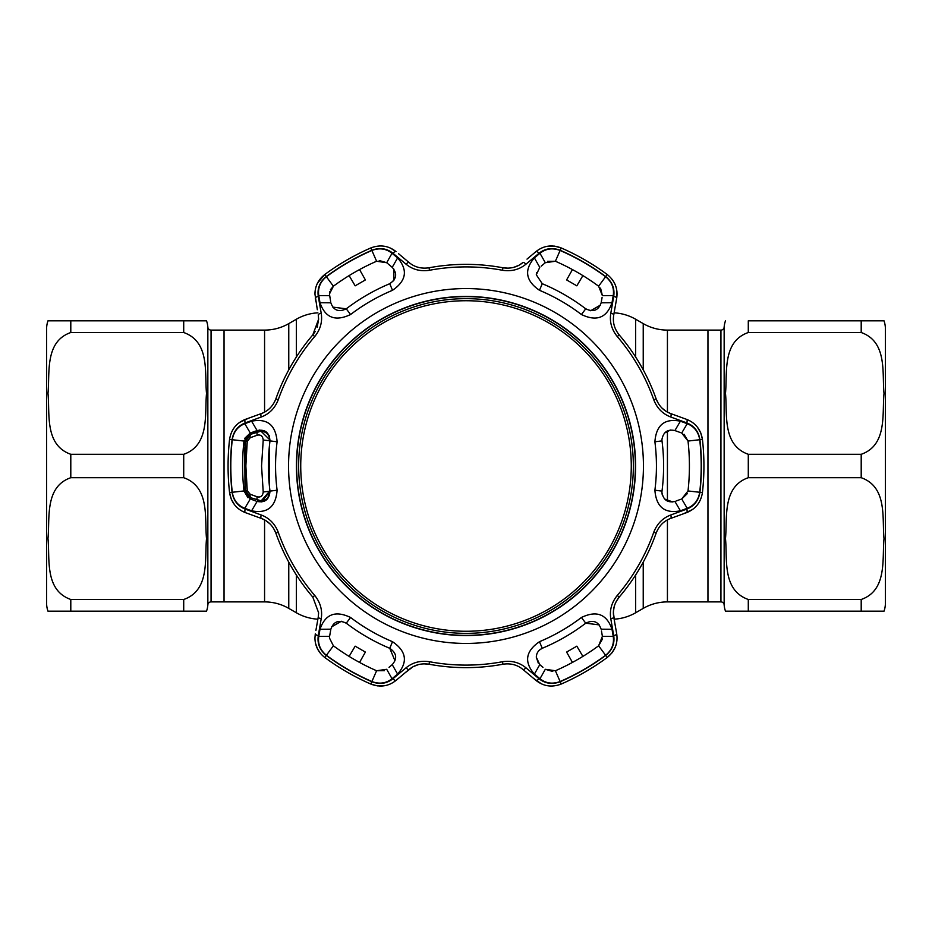 <?xml version="1.0" encoding="UTF-8"?>
<svg xmlns="http://www.w3.org/2000/svg" width="932" height="932" viewBox="0 0 932 932"><rect width="100%" height="100%" fill="white"/><g stroke="black" fill="none" stroke-linecap="round" stroke-linejoin="round"><path stroke-width="1.4" d="M720.937 330.103A3.227 3.227 0 0 0 724.152 327.109L724.152 604.891A3.227 3.227 0 0 0 720.937 601.897L720.937 330.103L707.959 330.103L707.959 601.897L667.428 601.897L667.428 519.893M720.937 601.897L707.959 601.897L707.959 330.103L667.428 330.103A48.394 48.394 0 0 1 643.231 323.614L635.659 319.245A48.394 48.394 0 0 0 614.118 312.826M614.118 619.174A48.394 48.394 0 0 0 635.659 612.755L643.231 608.386A48.394 48.394 0 0 1 667.428 601.897M317.882 312.826A48.394 48.394 0 0 0 296.341 319.245L288.769 323.614A48.394 48.394 0 0 1 264.572 330.103L224.041 330.103L224.041 601.897L224.041 330.103L211.063 330.103A3.227 3.227 0 0 1 207.848 327.109A24.197 24.197 0 0 0 206.52 320.818L183.709 320.818L206.52 320.818M317.882 619.174A48.394 48.394 0 0 1 296.341 612.755L296.341 574.962M211.063 330.103L211.063 601.897L264.572 601.897A48.394 48.394 0 0 1 288.769 608.386L296.341 612.755M211.063 601.897A3.227 3.227 0 0 0 207.848 604.891A24.197 24.197 0 0 1 206.52 611.182L47.986 611.182A24.197 24.197 0 0 1 46.6 603.109L46.6 328.891A24.197 24.197 0 0 1 47.986 320.818L183.709 320.818L183.709 332.514L70.797 332.514C44.55 341.636 49.967 373.115 47.986 393.362C50.013 413.622 44.387 444.937 70.797 454.303L183.709 454.303C209.956 445.181 204.551 413.715 206.52 393.467C204.492 373.208 210.119 341.881 183.709 332.514M70.797 332.514L70.797 320.818L47.986 320.818M183.709 477.697L70.797 477.697C44.55 486.819 49.967 518.285 47.986 538.533C50.013 558.792 44.387 590.119 70.797 599.486L183.709 599.486C209.956 590.364 204.551 558.885 206.52 538.638C204.492 518.378 210.119 487.063 183.709 477.697L183.709 454.303M183.709 599.486L183.709 611.182L206.52 611.182M47.986 611.182L70.797 611.182L70.797 599.486M885.4 603.109L885.4 328.891L885.4 603.109A24.197 24.197 0 0 1 884.014 611.182L861.203 611.182L884.014 611.182M885.4 328.891A24.197 24.197 0 0 0 884.014 320.818L861.203 320.818L884.014 320.818M861.203 332.514C887.614 341.881 881.987 373.208 884.014 393.467C882.033 413.715 887.45 445.181 861.203 454.303L748.291 454.303C721.881 444.937 727.508 413.622 725.48 393.362C727.449 373.115 722.044 341.636 748.291 332.514L861.203 332.514L748.291 332.514L748.291 320.818L861.203 320.818L861.203 332.514M861.203 477.697C887.614 487.063 881.987 518.378 884.014 538.638C882.033 558.885 887.45 590.364 861.203 599.486L748.291 599.486C721.881 590.119 727.508 558.792 725.48 538.533C727.449 518.285 722.044 486.819 748.291 477.697L861.203 477.697L861.203 454.303M724.152 604.891A24.197 24.197 0 0 0 725.48 611.182L861.203 611.182L725.48 611.182M724.152 327.109A24.197 24.197 0 0 1 725.48 320.818M466 631.267A165.267 165.267 0 0 0 631.267 466A165.267 165.267 0 0 0 466 300.733A165.267 165.267 0 0 0 300.733 466A165.267 165.267 0 0 0 466 631.267M466 298.648A167.352 167.352 0 0 1 633.352 466A167.352 167.352 0 0 1 466 633.352A167.352 167.352 0 0 1 298.648 466A167.352 167.352 0 0 1 466 298.648M600.569 288.139L602.398 295.677L613.233 295.572L612.009 302.725C606.802 317.847 596.596 321.785 581.417 314.515A190.443 190.443 0 0 0 539.488 290.306C525.59 280.788 523.9 269.989 534.397 257.908L539.768 267.356L536.308 274.777L542.249 283.701L536.308 274.777L536.529 272.726M680.535 432.611L674.908 430.561C667.615 429.011 663.281 432.052 661.918 439.659L662 440.883A197.607 197.607 0 0 1 662 491.117L661.918 492.341C663.293 499.96 667.615 502.989 674.908 501.439L680.407 510.806C664.702 513.858 656.198 506.996 654.893 490.209A190.443 190.443 0 0 0 654.893 441.791C656.198 425.004 664.702 418.13 680.407 421.194L687.21 423.699C694.258 426.518 698.429 431.865 699.722 439.729A235.19 235.19 0 0 1 699.722 492.271C698.406 500.169 694.235 505.505 687.21 508.301L680.407 510.806M672.694 501.964L664.551 498.981M662.233 494.799L661.918 492.341M392.512 641.694C406.41 651.212 408.1 662.011 397.603 674.092L392.023 678.729C386.058 683.412 379.347 684.356 371.891 681.537A235.19 235.19 0 0 1 326.386 655.278C320.212 650.187 317.661 643.907 318.767 636.428L319.991 629.275C325.198 614.153 335.404 610.215 350.583 617.485A190.443 190.443 0 0 0 392.512 641.694L389.751 648.299A197.607 197.607 0 0 1 346.25 623.182C338.666 619.57 333.54 621.574 330.848 629.205L329.602 636.323L318.767 636.428M560.109 681.537C552.618 684.356 545.907 683.412 539.977 678.729L534.397 674.092C523.9 662.011 525.601 651.212 539.488 641.694A190.443 190.443 0 0 0 581.417 617.485C596.608 610.215 606.802 614.153 612.009 629.275L613.233 636.428C614.316 643.942 611.776 650.221 605.614 655.278A235.19 235.19 0 0 1 560.109 681.537L555.402 670.749A223.412 223.412 0 0 0 598.612 645.794L602.398 636.323L601.466 631.011M643.441 466A177.441 177.441 0 0 1 466 643.441A177.441 177.441 0 0 1 288.559 466A177.441 177.441 0 0 1 466 288.559A177.441 177.441 0 0 1 643.441 466M251.593 421.194C267.298 418.142 275.802 425.004 277.107 441.791A190.443 190.443 0 0 0 277.107 490.209C275.802 506.996 267.298 513.87 251.593 510.806L244.79 508.301C237.742 505.482 233.571 500.135 232.278 492.271A235.19 235.19 0 0 1 232.278 439.729C233.594 431.831 237.765 426.495 244.79 423.699L251.593 421.194L257.092 430.561L250.289 433.031L244.79 423.699M314.736 336.545A199.099 199.099 0 0 0 278.249 399.735C274.963 408.204 269.29 413.971 261.24 417.012L245.233 422.895C237.811 425.866 233.419 431.469 232.08 439.706A235.388 235.388 0 0 0 232.08 492.294C233.443 500.566 237.835 506.169 245.233 509.105L261.24 514.988C269.325 518.064 274.987 523.831 278.249 532.265A199.099 199.099 0 0 0 314.736 595.455C320.433 602.55 322.589 610.332 321.202 618.825L318.29 635.636C317.136 643.546 319.804 650.152 326.27 655.441A235.388 235.388 0 0 0 371.81 681.723C379.65 684.682 386.698 683.68 392.955 678.741L406.049 667.813C412.748 662.361 420.577 660.334 429.512 661.732A199.099 199.099 0 0 0 502.488 661.732C511.47 660.345 519.287 662.372 525.951 667.813L539.045 678.741C545.337 683.692 552.385 684.682 560.19 681.723A235.388 235.388 0 0 0 605.73 655.441C612.207 650.117 614.875 643.523 613.71 635.636L610.798 618.825C609.435 610.297 611.578 602.503 617.264 595.455A199.099 199.099 0 0 0 653.751 532.265C657.037 523.796 662.71 518.029 670.76 514.988L686.768 509.105C694.189 506.134 698.581 500.531 699.92 492.294A235.388 235.388 0 0 0 699.92 439.706C698.557 431.434 694.165 425.831 686.768 422.895L670.76 417.012C662.675 413.936 657.013 408.169 653.751 399.735A199.099 199.099 0 0 0 617.264 336.545C611.567 329.45 609.412 321.668 610.798 313.175L613.71 296.364C614.864 288.454 612.196 281.848 605.73 276.559A235.388 235.388 0 0 0 560.19 250.277C552.35 247.318 545.302 248.32 539.045 253.259L525.951 264.187C519.252 269.639 511.423 271.666 502.488 270.268A199.099 199.099 0 0 0 429.512 270.268C420.53 271.655 412.713 269.628 406.049 264.187L392.955 253.259C386.663 248.308 379.615 247.318 371.81 250.277A235.388 235.388 0 0 0 326.27 276.559C319.793 281.883 317.125 288.477 318.29 296.364L321.202 313.175C322.565 321.703 320.422 329.497 314.736 336.545L312.814 334.891L318.627 319.163L317.171 327.4M273.507 528.246L275.86 533.116C273.018 525.869 268.171 520.976 261.321 518.425L245.326 512.612C236.413 509.07 231.148 502.395 229.563 492.574A237.928 237.928 0 0 1 229.563 439.426C231.124 429.64 236.39 422.953 245.326 419.388L261.321 413.575C268.148 411.059 272.994 406.154 275.86 398.884A201.638 201.638 0 0 1 312.814 334.891L315.331 331.349M699.92 492.294L702.437 492.574A237.928 237.928 0 0 0 702.437 439.426A237.928 237.928 0 0 1 702.437 492.574C700.876 502.36 695.61 509.047 686.674 512.612L670.679 518.425C663.852 520.941 659.006 525.846 656.14 533.116A201.638 201.638 0 0 1 619.186 597.109C614.339 603.19 612.522 609.831 613.745 617.042L616.704 633.807C618.091 643.29 614.945 651.188 607.233 657.479A237.928 237.928 0 0 1 561.204 684.053C551.942 687.583 543.531 686.371 535.97 680.407L522.934 669.467C517.342 664.819 510.678 663.071 502.954 664.225A201.638 201.638 0 0 1 429.046 664.225C421.357 663.06 414.693 664.807 409.066 669.467L396.03 680.407C388.504 686.371 380.093 687.583 370.796 684.053A237.928 237.928 0 0 1 324.767 657.479C318.348 652.435 315.074 645.934 314.934 638.001L315.296 633.807L314.934 638.001M318.627 612.837L318.255 617.042L318.627 612.837L312.814 597.109A201.638 201.638 0 0 1 275.86 533.116L278.249 532.265M315.564 288.512L314.934 293.999C315.063 286.077 318.336 279.588 324.767 274.521L317.486 283.177M538.3 663.106L536.308 657.223L539.768 664.644L542.972 667.335M330.464 289.689L333.388 286.206L329.45 293.999L330.639 301.572M329.45 638.001L329.602 636.323L329.45 638.001L333.388 645.794A223.412 223.412 0 0 0 376.598 670.749L386.698 669.293L392.023 678.729M251.593 510.806L257.092 501.439C265.026 502.93 269.336 499.494 270 491.117A197.607 197.607 0 0 1 270 440.883C269.336 432.518 265.038 429.07 257.092 430.561M242.6 468.645L242.588 466A223.412 223.412 0 0 0 243.986 490.954L250.289 498.97L244.79 508.301M635.589 466A169.589 169.589 0 0 0 466 296.411A169.589 169.589 0 0 0 296.411 466A169.589 169.589 0 0 0 466 635.589A169.589 169.589 0 0 0 635.589 466M635.368 466A169.368 169.368 0 0 0 466 296.632A169.368 169.368 0 0 0 296.632 466A169.368 169.368 0 0 0 466 635.368A169.368 169.368 0 0 0 635.368 466M612.009 302.725L601.152 302.795L602.084 297.506M602.398 295.677L598.612 286.206A223.412 223.412 0 0 0 555.402 261.251L545.302 262.707L541.166 266.179M545.302 262.707L539.977 253.271C545.942 248.588 552.653 247.644 560.109 250.463A235.19 235.19 0 0 1 605.614 276.722C611.788 281.814 614.339 288.093 613.233 295.572M534.397 257.908L539.977 253.271M539.488 290.306L542.249 283.701A197.607 197.607 0 0 1 585.75 308.818C593.335 312.43 598.461 310.426 601.152 302.795M687.21 508.301L681.711 498.97L688.014 490.954A223.412 223.412 0 0 0 688.014 441.046L681.711 433.031L687.21 423.699M676.084 501.008L680.535 499.389M552.746 671.471L545.302 669.293L555.402 670.749M602.503 638.909L598.612 645.794L605.614 655.278M244.673 438.39L250.289 433.031L243.986 441.046A223.412 223.412 0 0 0 242.588 466L242.6 463.355M251.465 499.389L255.916 501.008M259.445 430.025L266.144 431.865M266.191 431.9L269.231 435.698M269.255 435.745L270 440.883L277.107 441.791M250.289 433.031L254.261 431.586M247.994 497.758L243.986 490.954L232.278 492.271M277.107 490.209L270 491.117L261.787 501.929M319.991 629.275L330.848 629.205M397.603 674.092L392.232 664.644C397.498 658.505 396.671 653.064 389.751 648.299L395.005 660.811M389.028 667.335L392.232 664.644M331.571 626.898L341.38 621.26L346.25 623.182L350.583 617.485M329.602 636.323L330.126 633.329M384.508 670.679L376.598 670.749L371.891 681.537M359.554 662.431L365.391 652.074L355.162 646.167L349.116 656.396M680.407 421.194L674.908 430.561L676.084 430.992M664.551 433.031L670.457 430.048M379.254 260.529L386.698 262.707L392.023 253.271L397.603 257.908L392.232 267.356L386.698 262.707L376.598 261.251A223.412 223.412 0 0 0 333.388 286.206L326.386 276.722A235.19 235.19 0 0 1 371.891 250.463C379.382 247.644 386.093 248.588 392.023 253.271M329.45 293.999L329.707 291.798M329.812 296.912L329.602 295.677L318.767 295.572C317.684 288.058 320.224 281.779 326.386 276.722M397.603 257.908C408.1 269.989 406.399 280.788 392.512 290.306A190.443 190.443 0 0 0 350.583 314.515C335.392 321.785 325.198 317.847 319.991 302.725L330.848 302.795C333.528 310.426 338.666 312.43 346.25 308.818L332.782 307.106M350.583 314.515L346.25 308.818A197.607 197.607 0 0 1 389.751 283.701C396.671 278.948 397.498 273.495 392.232 267.356L389.914 265.41M319.991 302.725L318.767 295.572M393.875 269.127L393.852 280.45L389.751 283.701L392.512 290.306M349.116 275.604L355.162 285.833L365.391 279.926L359.554 269.569M612.009 629.275L601.152 629.205C598.472 621.574 593.335 619.57 585.75 623.182L599.218 624.894M539.756 649.814L542.249 648.299C538.416 650.175 536.436 653.146 536.308 657.223L536.669 654.59M581.417 617.485L585.75 623.182A197.607 197.607 0 0 1 542.249 648.299L539.488 641.694M582.884 656.396L576.838 646.167L566.609 652.074L572.446 662.431M539.977 678.729L545.302 669.293M539.768 664.644L534.397 674.092M613.233 636.428L602.398 636.323M670.76 514.988A4.031 1.282 -110 0 1 670.679 518.425L675.642 516.619M683.482 513.765L692.499 509.536M658.493 403.754L656.14 398.884C658.982 406.131 663.829 411.024 670.679 413.575L686.674 419.388C695.587 422.93 700.852 429.605 702.437 439.426L700.748 432.879M700.701 432.751L697.322 427.054M695.016 424.549L692.499 422.464M686.768 422.895A4.031 1.305 110 0 0 686.674 419.388L683.471 418.223M670.76 417.012A4.031 1.282 110 0 0 670.679 413.575L666.508 411.583M665.972 411.257L661.895 407.995M605.73 276.559L607.233 274.521A237.928 237.928 0 0 0 561.204 247.947A237.928 237.928 0 0 1 607.233 274.521C614.922 280.777 618.079 288.675 616.704 298.193L613.745 314.958C612.51 322.134 614.328 328.775 619.186 334.891A201.638 201.638 0 0 1 656.14 398.884L653.751 399.735M610.798 313.175A4.031 1.282 -170 0 1 613.745 314.958L614.666 309.75M613.71 296.364A4.031 1.305 -170 0 1 616.704 298.193L616.949 291.611M526.988 259.131L535.97 251.593C543.496 245.629 551.907 244.417 561.204 247.947L554.691 246.141M554.563 246.118L547.934 246.199M544.603 246.933L541.55 248.075M508.336 268.171L502.954 267.775C510.643 268.94 517.307 267.193 522.934 262.533L519.136 265.142M518.576 265.445L513.718 267.344M398.628 253.772L409.066 262.533C414.658 267.181 421.322 268.929 429.046 267.775A201.638 201.638 0 0 1 502.954 267.775L502.488 270.268M326.27 276.559L324.767 274.521A237.928 237.928 0 0 1 370.796 247.947C380.058 244.417 388.469 245.629 396.03 251.593L390.45 248.075M317.334 309.75L314.934 293.999M318.29 296.364A4.031 1.305 -10 0 0 315.296 298.193L315.89 301.549M316.472 304.822L316.763 306.465M318.627 319.163L318.255 314.958A4.031 1.282 -10 0 1 321.202 313.175M261.24 417.012A4.031 1.282 -110 0 1 261.321 413.575L256.358 415.381M248.518 418.235L239.501 422.464M232.08 492.294L229.563 492.574L231.252 499.121M231.299 499.249L234.678 504.946M236.984 507.451L239.501 509.536M245.233 509.105A4.031 1.305 110 0 0 245.326 512.612L248.529 513.777M261.24 514.988A4.031 1.282 110 0 0 261.321 518.425L265.492 520.417M266.028 520.743L270.105 524.005M315.89 630.451L318.255 617.042A4.031 1.282 -170 0 0 321.202 618.825M315.575 643.534L317.486 648.823M317.497 648.835L320.608 653.577M371.81 681.723L370.796 684.053L377.309 685.859M377.437 685.882L384.066 685.801M387.397 685.067L390.45 683.925M405.012 672.869L412.864 666.858M413.424 666.555L418.282 664.656M423.664 663.829L429.046 664.225L429.512 661.732M525.951 667.813A4.031 1.282 130 0 1 522.934 669.467L526.988 672.869M533.372 678.228L541.55 683.925M605.73 655.441L607.233 657.479L612.068 652.738M612.149 652.633L615.388 646.866M616.413 643.604L616.949 640.389M614.666 622.25L613.384 612.441M613.396 611.811L614.176 606.65M616.157 601.583L619.186 597.109L617.264 595.455M610.798 618.825A4.031 1.282 -10 0 0 613.745 617.042M686.674 512.612A4.031 1.305 -110 0 0 686.768 509.105M535.97 251.593A4.031 1.305 50 0 1 539.045 253.259M522.934 262.533A4.031 1.282 50 0 1 525.951 264.187M409.066 262.533A4.031 1.282 130 0 0 406.049 264.187M396.03 251.593A4.031 1.305 130 0 0 392.955 253.259M245.233 422.895A4.031 1.305 -110 0 1 245.326 419.388M318.29 635.636A4.031 1.305 -170 0 1 315.296 633.807M392.955 678.741A4.031 1.305 50 0 0 396.03 680.407M406.049 667.813A4.031 1.282 50 0 0 409.066 669.467M539.045 678.741A4.031 1.305 130 0 1 535.97 680.407M613.71 635.636A4.031 1.305 -10 0 0 616.704 633.807M687.327 493.611L681.711 498.97M684.006 434.242L688.014 441.046L699.722 439.729M547.492 261.321L555.402 261.251L560.109 250.463M572.446 269.569L566.609 279.926L576.838 285.833L582.884 275.604M600.429 305.102L590.62 310.74L585.75 308.818L581.417 314.515M247.364 436.817L245.535 441.185L247.236 441.442L245.862 466L247.236 490.558L250.195 494.263L257.127 496.768C260.68 497.63 262.707 496.034 263.22 491.98L269.534 491.257L261.181 500.822L251.116 497.839L245.535 490.815L245.535 441.185L251.116 434.161L260.995 431.178L269.593 439.659L269.488 490.931M260.995 431.178L250.673 434.161A8.481 8.481 0 0 0 245.139 441.185A222.212 222.212 0 0 0 244.953 442.933L244.953 489.067A222.212 222.212 0 0 0 245.139 490.815A8.481 8.481 0 0 0 250.673 497.839L251.116 497.839A4.031 2.167 -70.4 0 1 250.195 494.263M263.22 491.98L261.554 466L263.22 440.021C262.707 435.966 260.669 434.37 257.127 435.232A4.031 2.155 -109.6 0 1 258.059 431.679L250.673 434.161M257.127 435.232L250.195 437.737L247.236 441.442M250.195 437.737A4.031 2.167 -109.6 0 1 251.116 434.161M247.364 495.183L245.535 490.815L247.236 490.558M245.128 489.067L245.046 487.634M245.011 487.145L244.767 447.791M245.046 444.424L245.128 442.933M255.298 432.471L258.059 431.679M263.22 440.021L269.534 440.743L269.476 438.215C268.533 433.916 265.725 431.574 261.053 431.178M261.181 500.822C266.237 500.845 269.022 497.665 269.534 491.257L269.534 440.743M258.059 500.321A4.031 2.155 -70.4 0 1 257.127 496.768M249.333 496.954L251.116 497.839M667.428 501.078L667.428 430.922M667.428 412.107L667.428 330.103M643.231 608.386L643.231 562.147M643.231 369.853L643.231 323.614M635.659 612.755L635.659 574.962M635.659 357.038L635.659 319.245M296.341 357.038L296.341 319.245M288.769 608.386L288.769 562.147M288.769 369.853L288.769 323.614M264.572 601.897L264.572 519.893M264.572 501.078L264.572 500.053M264.572 431.947L264.572 430.922M264.572 412.107L264.572 330.103M207.848 604.891L207.848 327.109M70.797 454.303L70.797 477.697M861.203 611.182L861.203 599.486M748.291 599.486L748.291 611.182M748.291 454.303L748.291 477.697M232.08 439.706L229.563 439.426M662 440.883L654.893 441.791M598.612 286.206L605.614 276.722M662 491.117L654.893 490.209M699.722 492.271L688.014 490.954M243.986 441.046L232.278 439.729M333.388 645.794L326.386 655.278M376.598 261.251L371.891 250.463M656.14 533.116L653.751 532.265M702.437 439.426L699.92 439.706M619.186 334.891L617.264 336.545M561.204 247.947L560.19 250.277M429.046 267.775L429.512 270.268M370.796 247.947L371.81 250.277M278.249 399.735L275.86 398.884M314.736 595.455L312.814 597.109M326.27 655.441L324.767 657.479M502.488 661.732L502.954 664.225M560.19 681.723L561.204 684.053"/></g></svg>
